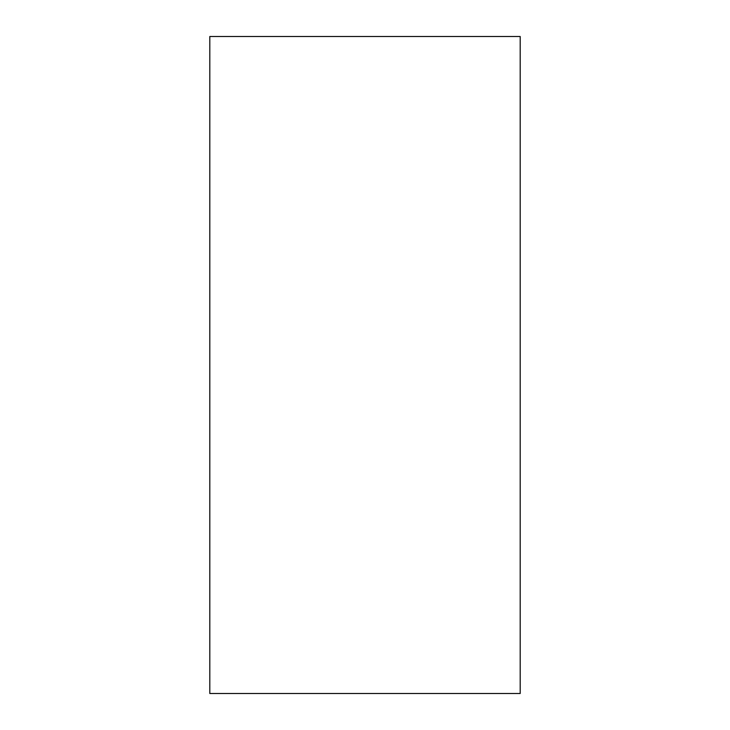 <?xml version="1.0" encoding="UTF-8"?>
<svg xmlns="http://www.w3.org/2000/svg" width="730" height="730" viewBox="0 0 730 730"><rect width="100%" height="100%" fill="white"/><g stroke="black" fill="none" stroke-linecap="round" stroke-linejoin="round"><path stroke-width="1.09" d="M209.802 36.5L209.802 693.5L520.198 693.5L520.198 36.5L209.802 36.5"/></g></svg>
